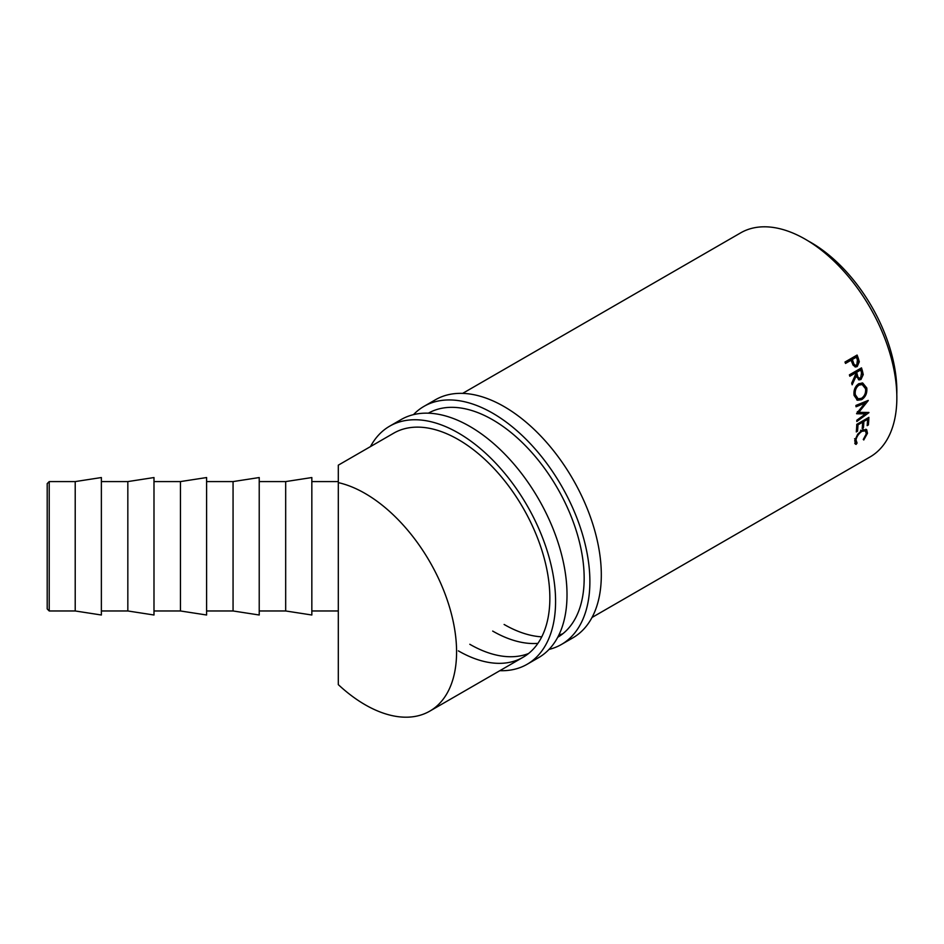 <?xml version="1.0" encoding="UTF-8"?>
<svg xmlns="http://www.w3.org/2000/svg" width="944" height="944" viewBox="0 0 944 944"><rect width="100%" height="100%" fill="white"/><g stroke="black" fill="none" stroke-linecap="round" stroke-linejoin="round"><path stroke-width="1.42" d="M49.218 610.969L47.2 608.939L47.2 483.611L49.218 481.582L49.218 610.969L75.213 610.969L75.213 481.582L101.374 477.546L101.374 615.004L75.213 610.969M127.829 583.628L127.829 481.582L153.99 477.546L153.99 615.004L127.829 610.969L127.829 583.628M180.446 583.628L180.446 481.582L206.606 477.546L206.606 615.004L180.446 610.969L180.446 583.628M233.062 583.628L233.062 481.582L259.222 477.546L259.222 615.004L233.062 610.969L233.062 583.628M285.678 583.628L285.678 481.582L311.839 477.546L311.839 615.004L285.678 610.969L285.678 583.628M857.093 355.05A129.375 74.694 60 0 1 858.226 358.106L859.3 361.776L857.235 366.532L855.63 366.992L853.128 365.186L851.512 361.328A129.375 74.694 60 0 0 851.099 360.207L845.517 363.44A129.375 74.694 60 0 0 844.986 362.036L857.093 355.05M861.494 367.865A129.375 74.694 60 0 1 862.427 370.98L863.241 374.603L860.963 379.5L859.075 379.901L856.232 375.889L852.149 384.81A129.375 74.694 60 0 0 851.712 383.099L855.736 374.154A129.375 74.694 60 0 0 855.406 373.022L849.812 376.243A129.375 74.694 60 0 0 849.399 374.851L861.494 367.865M866.781 387.972C867.3 393.082 865.601 396.976 861.683 399.666L857.482 400.268L854.084 395.442C853.447 390.368 854.993 386.462 858.721 383.724L862.722 383.016L866.781 387.972L865.4 387.547L865.542 388.68M856.609 413.46A129.375 74.694 60 0 1 856.621 413.755L865.518 413.873L856.822 420.245A129.375 74.694 60 0 1 856.822 421.508L868.917 412.658A129.375 74.694 60 0 0 868.917 412.481L858.792 412.351L868.244 400.598A129.375 74.694 60 0 0 868.22 400.409L855.913 405.448A129.375 74.694 60 0 1 856.055 406.781L864.928 403.147L856.609 413.46M868.869 417.354A129.375 74.694 60 0 1 868.386 424.942L867.147 425.661A129.375 74.694 60 0 0 867.583 419.301L863.866 421.449A129.375 74.694 60 0 1 863.43 427.809L862.179 428.529A129.375 74.694 60 0 0 862.627 422.169L857.966 424.859A129.375 74.694 60 0 1 857.53 431.207L856.291 431.927A129.375 74.694 60 0 0 856.774 424.34L868.869 417.354M855.677 441.851L854.733 443.184L856.114 444.4L854.757 440.612L857.707 434.193L862.226 430.063L866.651 429.603L867.477 433.261L863.772 439.975L863.276 439.467L866.25 433.898L865.53 430.865L862.002 431.278C858.769 433.52 856.763 436.399 855.996 439.892L857.069 443.055L856.114 444.4L855.276 444.022M854.686 441.013L857.069 443.055M365.092 493.452A129.375 74.694 60 0 1 449.615 607.464A129.375 74.694 60 0 1 429.78 711.139A129.375 74.694 60 0 1 365.092 704.731A129.375 74.694 60 0 1 338.306 684.624L338.306 482.62A129.375 74.694 60 0 1 365.092 493.452M462.654 393.377L740.674 232.861A129.375 74.694 60 0 1 805.362 239.269A129.375 74.694 60 0 1 889.885 353.28A129.375 74.694 60 0 1 870.049 456.955L592.03 617.47M808.265 241.003A121.292 70.033 60 0 1 811.085 242.573A121.292 70.033 60 0 1 896.8 394.344M429.78 711.139L523.059 657.284A129.375 74.694 60 0 0 542.894 553.609A129.375 74.694 60 0 0 458.371 439.597A129.375 74.694 60 0 0 393.683 433.19L338.306 465.168L338.306 482.62M865.53 430.865L863.406 429.485M862.002 431.278L860.586 430.24M855.996 439.892L854.591 438.759M865.837 429.201L866.144 431.679M867.477 433.261L866.073 432.128M868.386 424.942L867.288 424.163M867.583 419.301L866.592 418.676M863.866 421.449L862.863 420.823M862.415 421.083A127.357 73.526 60 0 1 862.368 422.003M863.43 427.809L862.32 427.03M862.627 422.169L861.624 421.543M857.966 424.859L856.975 424.234M857.53 431.207L856.42 430.44M867.383 418.216A127.357 73.526 60 0 1 867.335 419.148M855.937 405.649L863.512 402.522L864.928 403.147M856.94 413.059L864.09 413.083L865.518 413.873M866.663 412.457L865.07 413.625M857.364 411.631L858.792 412.351M865.636 401.471L864.456 402.935M861.683 399.666L860.279 399.111L856.763 399.926M862.037 382.91L865.4 387.547M861.27 398.451L860.279 399.111M858.131 398.805L856.692 398.285L853.931 394.262L855.311 394.675L858.131 398.805L861.506 398.321C864.633 396.102 865.99 392.916 865.554 388.763L862.179 384.55L857.671 384.786L856.42 385.718M857.671 384.786L859.04 385.105C856.031 387.347 854.792 390.533 855.311 394.675M862.179 384.55L859.04 385.105M860.409 368.49A127.357 73.526 60 0 1 861.093 370.827L861.907 374.567M863.241 374.603L861.896 374.39M861.211 377.6L858.426 379.665M860.963 379.5L859.606 379.24M856.232 375.889L854.898 375.712M855.406 373.022L854.084 372.892L849.588 375.488M858.167 378.096L860.621 378.107C858.934 378.568 857.872 377.588 857.447 375.169L856.645 372.302L860.68 369.977L859.359 369.847L855.323 372.184L856.125 374.992C856.527 377.388 857.577 378.343 859.264 377.871M856.645 372.302L855.323 372.184M860.68 369.977A129.375 74.694 60 0 1 861.518 372.892L860.621 378.107M856.043 355.652A127.357 73.526 60 0 1 856.963 358.154L858.025 361.764L855.937 366.473L854.981 366.874M859.3 361.776L858.025 361.764M857.235 366.532L855.937 366.473M851.099 360.207L845.317 362.897M854.568 365.352L856.774 365.139C855.052 365.599 853.895 364.632 853.317 362.248L852.338 359.499L856.373 357.162L851.087 359.57L852.043 362.272C852.621 364.632 853.765 365.576 855.488 365.104M853.317 362.248L852.043 362.272M852.338 359.499L851.087 359.57M856.373 357.162A129.375 74.694 60 0 1 857.423 360.018L856.774 365.139M413.472 414.652A137.458 79.367 60 0 1 423.95 406.38A137.458 79.367 60 0 1 492.685 413.189A137.458 79.367 60 0 1 582.483 534.328A137.458 79.367 60 0 1 561.409 644.481A137.458 79.367 60 0 1 549.019 649.425M423.95 406.38L435.385 399.784A137.458 79.367 60 0 1 504.12 406.593A137.458 79.367 60 0 1 593.918 527.731A137.458 79.367 60 0 1 572.843 637.873L561.409 644.481M428.352 413.189A129.375 74.694 60 0 1 492.685 419.797A129.375 74.694 60 0 1 577.103 533.478A129.375 74.694 60 0 1 557.727 637.271M562.836 633.743A129.375 74.694 60 0 1 558.836 635.076M541.75 636.846A129.375 74.694 60 0 1 504.12 624.468M537.903 643.371A129.375 74.694 60 0 1 492.685 631.076M370.461 446.606A137.458 79.367 60 0 1 389.636 426.192A137.458 79.367 60 0 1 458.371 433.001A137.458 79.367 60 0 1 548.181 554.14A137.458 79.367 60 0 1 527.106 664.293A137.458 79.367 60 0 1 499.836 670.688M389.636 426.192L401.082 419.584A137.458 79.367 60 0 1 469.805 426.393A137.458 79.367 60 0 1 559.615 547.532A137.458 79.367 60 0 1 538.54 657.685L527.106 664.293M528.522 653.543A129.375 74.694 60 0 1 469.805 644.28M523.059 657.284A129.375 74.694 60 0 1 458.371 650.876M862.427 370.98L861.093 370.827M857.447 375.169L856.125 374.992M858.226 358.106L856.963 358.154M49.218 481.582L75.213 481.582M101.374 481.582L127.829 481.582M153.99 481.582L180.446 481.582M206.606 481.582L233.062 481.582M259.222 481.582L285.678 481.582M311.839 481.582L338.306 481.582M311.839 610.969L338.306 610.969M259.222 610.969L285.678 610.969M206.606 610.969L233.062 610.969M153.99 610.969L180.446 610.969M101.374 610.969L127.829 610.969"/></g></svg>
